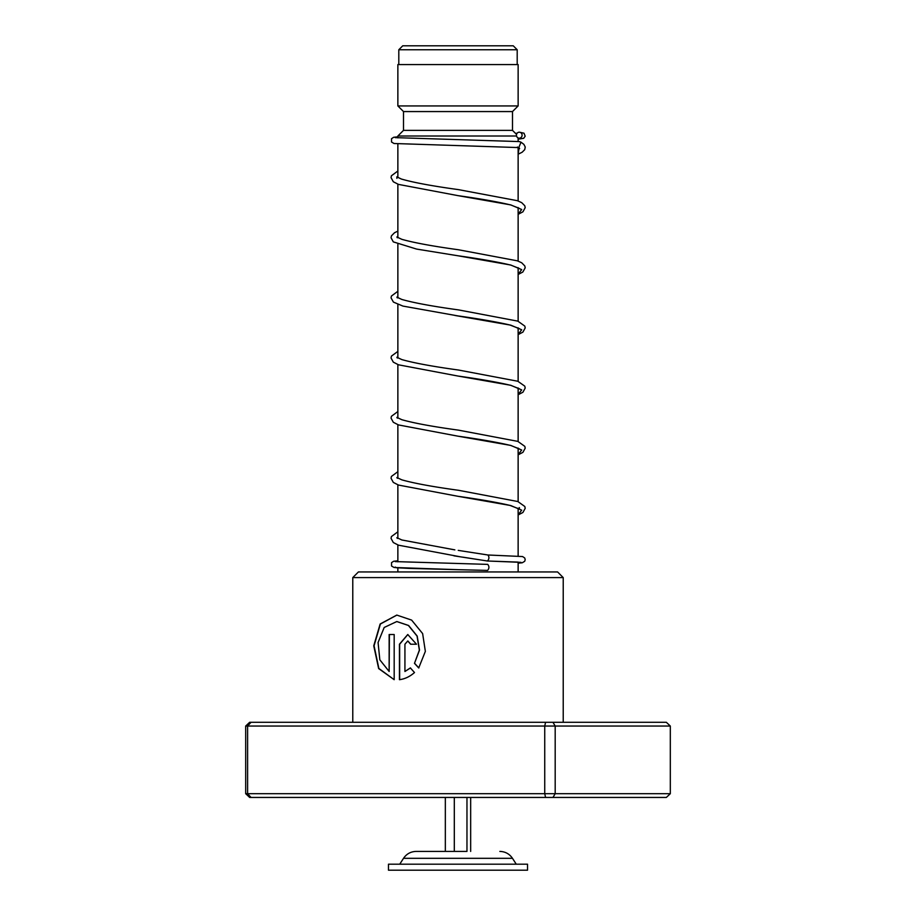 <?xml version="1.0" encoding="UTF-8"?>
<svg xmlns="http://www.w3.org/2000/svg" width="916" height="916" viewBox="0 0 916 916"><rect width="100%" height="100%" fill="white"/><g stroke="black" fill="none" stroke-linecap="round" stroke-linejoin="round"><path stroke-width="1.37" d="M402.754 45.8L513.246 45.8L517.197 49.75L398.804 49.75L402.754 45.8M517.197 64.589L517.197 49.75M398.804 64.589L398.804 49.75M518.135 571.95L518.135 562.115M518.135 556.081L518.135 508.208M518.135 501.636L518.135 448.073M518.135 441.512L518.135 387.949M518.135 381.377L518.135 327.814M518.135 321.241L518.135 267.678M518.135 261.106L518.135 207.543M518.135 200.982L518.135 147.533M518.135 141.499L518.135 137.972M397.865 137.858L397.865 136.003L516.464 136.003M397.865 571.95L397.865 567.863M397.865 561.829L397.865 544.963M397.865 538.356L397.865 484.827M397.865 478.221L397.865 424.692M397.865 418.085L397.865 364.557M397.865 357.961L397.865 304.433M397.865 297.826L397.865 244.297M397.865 237.691L397.865 184.162M397.865 177.555L397.865 143.892M397.865 136.003L403.509 130.358L512.491 130.358L516.475 134.343M512.491 130.358L512.491 111.569L518.135 105.935L518.135 64.589L397.865 64.589L397.865 105.935L518.135 105.935M403.509 130.358L403.509 111.569L512.491 111.569M403.509 111.569L397.865 105.935M466.965 797.447L466.965 851.411L416.162 851.411L445.336 851.411L445.336 797.447M527.524 864.189L388.476 864.189L388.476 870.2L527.524 870.2L527.524 864.189M454.302 797.447L454.302 851.411M470.664 797.447L470.664 851.411M352.775 577.595L358.408 571.95L557.592 571.95L563.226 577.595L352.775 577.595L352.775 722.289M394.178 679.683L394.178 634.513L389.151 634.513L389.151 671.485L379.831 659.818L378.079 642.517L384.182 627.471L396.777 621.552L408.421 625.479L417.043 636.07L419.368 650.108L414.479 663.344L418.715 667.959L425.356 651.379L422.631 633.586L411.627 620.098L396.788 615.083L380.14 624.002L373.751 645.837L378.651 668.577L394.178 679.683L378.869 668.474L374.06 645.791L380.403 624.014L396.914 615.083M404.929 671.485L404.929 644.223L407.757 640.982L410.62 644.223L416.494 644.223L407.757 634.513L399.445 644.223L399.445 679.683C404.861 678.996 409.876 676.615 414.501 672.539L410.357 667.924L404.929 671.485L410.517 667.924M545.581 722.289L544.734 726.045L245.683 726.045L249.667 722.289L666.333 722.289L670.317 726.045L670.317 793.691L555.188 793.691L555.188 726.045L544.734 726.045L544.734 793.691L555.188 793.691L552.966 797.447L249.667 797.447L245.683 793.691L544.734 793.691L545.581 797.447M670.317 726.045L555.188 726.045L552.966 722.289M245.683 726.045L245.683 793.691M251.03 722.289L247.606 726.045L247.606 793.691L251.03 797.447M670.317 793.691L666.333 797.447L552.966 797.447M407.849 640.982L410.792 644.223M407.849 634.513L399.651 644.223L399.651 679.649M389.403 634.513L389.151 671.485M396.891 621.552L408.605 625.479L417.192 636.07L419.505 650.108L414.479 663.344M414.639 663.344L418.852 667.959M487.61 570.405L458.595 569.706L487.61 570.405C489.304 568.401 489.35 566.397 487.736 564.382L395.231 561.6M487.243 560.97L487.449 561.004C489.247 559 489.396 556.997 487.907 554.993L522.555 556.55L524.719 557.97L525.2 559.596L524.719 561.29L522.223 562.779L518.135 563.18L517.884 562.092L487.449 561.004L521.009 562.355M519.303 141.579L520.986 142.175L518.788 147.579M519.223 132.19A3.011 2.862 -90 0 0 518.96 138.19A3.011 2.862 -90 0 0 522.086 135.328A3.011 2.862 -90 0 0 519.223 132.19M458.252 550.39L487.919 554.993M499.838 851.411C505.22 851.571 509.433 853.872 512.479 858.315L403.521 858.315L399.742 864.189M395.231 567.05L396.044 567.714L408.834 568.378L458.595 569.706L394.052 567.485L391.533 565.996L391.544 562.642L393.662 561.256L397.865 560.787M519.143 147.602L518.135 153.991M397.865 177.303L397.258 177.589M519.395 208.39L510.899 205.001C498.155 201.898 480.511 198.783 457.966 195.635L510.727 204.886L521.696 209.501L518.135 214.126M397.865 237.439L397.258 237.713M519.395 268.525L510.922 265.136C498.167 262.033 480.488 258.907 457.885 255.759L510.704 265.01L521.696 269.636L518.135 274.25M397.865 297.574L397.258 297.849M454.897 315.447L510.727 325.146L521.696 329.771L518.135 334.386M397.865 357.709L397.258 357.984M519.395 388.785L510.91 385.396C498.155 382.293 480.499 379.178 457.92 376.029L510.716 385.27L521.696 389.895L518.135 394.521M397.865 417.833L397.258 418.108M519.395 448.92L510.91 445.531C498.155 442.428 480.488 439.302 457.908 436.165L510.716 445.405L521.696 450.031L518.135 454.657M397.865 477.969L397.258 478.244M519.395 507.567L519.395 509.044L509.96 505.403C497.148 502.392 479.824 499.357 457.966 496.3L510.727 505.54L521.696 510.166L518.135 514.781M397.865 538.104L397.258 538.379M453.935 555.829L487.449 561.004M512.479 858.315L516.258 864.189M403.521 858.315C406.567 853.872 410.78 851.571 416.162 851.411M563.226 577.595L563.226 722.289M517.448 147.007L519.612 148.587M518.135 214.321L522.933 211.814L525.2 207.657L524.788 205.756L521.719 202.665L517.345 200.684L458.481 189.623C432.329 186.04 413.288 182.502 401.334 179.021L396.846 176.845L396.846 178.322M518.135 274.457L522.818 272.029L525.2 267.793L524.822 265.972L521.719 262.789L517.345 260.82L458.401 249.747C432.787 246.221 413.94 242.751 401.838 239.328L396.846 236.981M518.135 334.592L522.933 332.073L525.2 327.917L524.822 326.107L517.826 321.127L458.481 309.894C432.821 306.368 413.94 302.887 401.826 299.452L396.846 297.116M519.395 328.649L509.96 325.008C497.148 321.997 479.824 318.963 457.966 315.905L402.925 306.081L393.422 302.097L391.04 297.86L391.418 296.04L397.865 291.265M518.135 394.716L522.933 392.208L525.2 388.052L524.788 386.151L517.815 381.251L458.435 370.018C432.81 366.492 413.94 363.011 401.838 359.587L396.846 357.24M518.135 454.851L522.933 452.344L525.2 448.187L524.822 446.367L517.826 441.386L458.424 430.142C432.799 426.627 413.929 423.146 401.826 419.711L396.846 417.375M518.135 514.987L522.933 512.468L525.2 508.323L524.822 506.502L517.815 501.521L458.481 490.289C432.833 486.762 413.952 483.282 401.826 479.847L396.846 477.511M454.851 549.875L401.838 539.982L396.846 537.635M487.346 560.993L462.523 557.111M459.614 556.676L398.506 545.192L393.308 542.535L391.04 538.39L391.418 536.57L397.865 531.795M518.971 147.591L394.029 143.503L391.533 142.014L391.521 138.705L393.674 137.274L397.865 136.816M518.96 138.19L521.09 138.396M517.036 133.244L515.468 133.335M519.475 141.591L395.231 137.629M519.475 132.202L523.998 133.198L525.177 136.198L523.712 138.293L518.135 139.198M397.865 171.006L391.418 175.769L391.04 177.589L393.308 181.746L398.494 184.402L457.966 195.635M397.865 231.141L394.521 232.721L391.453 235.824L391.04 237.725L393.308 241.881L416.574 249.072L457.885 255.759M397.865 351.4L391.453 356.084L391.04 357.984L393.308 362.141L398.506 364.808L457.92 376.029M397.865 411.536L391.418 416.299L391.04 418.12L393.308 422.276L398.494 424.932L457.908 436.165M397.865 471.671L391.418 476.435L391.04 478.255L393.308 482.411L398.506 485.068L457.966 496.3M520.986 142.175L523.872 144.35L525.257 147.041L524.708 149.674L522.154 152.228L518.135 154.197"/></g></svg>
